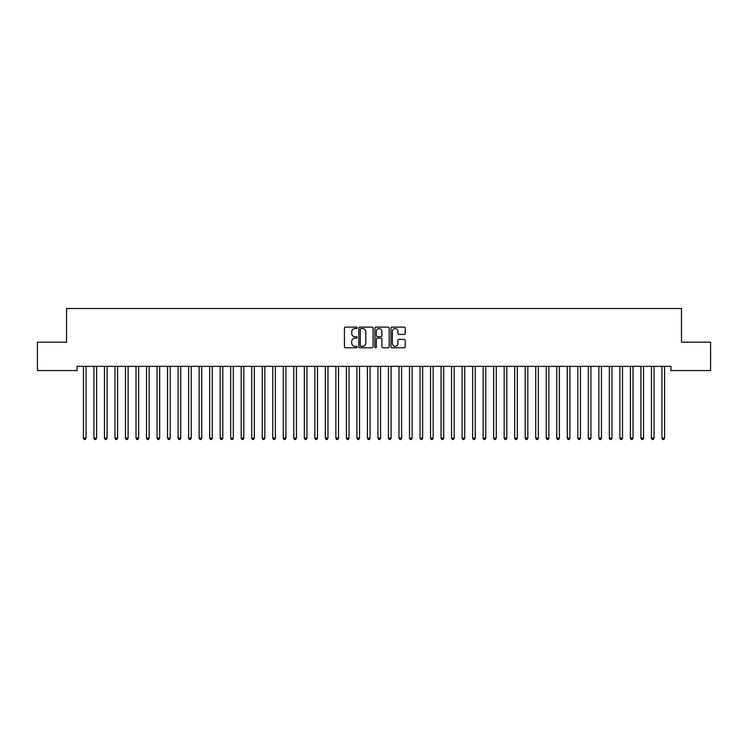 <?xml version="1.0" encoding="UTF-8"?>
<svg xmlns="http://www.w3.org/2000/svg" width="748" height="748" viewBox="0 0 748 748"><rect width="100%" height="100%" fill="white"/><g stroke="black" fill="none" stroke-linecap="round" stroke-linejoin="round"><path stroke-width="1.12" d="M357.17 327.839A0.72 0.72 0 0 0 356.45 327.11L345.473 327.11A1.029 1.029 0 0 0 344.445 328.148L344.445 346.726A1.029 1.029 0 0 0 345.473 347.764L356.45 347.764A0.72 0.72 0 0 0 357.17 347.035A0.72 0.72 0 0 0 356.45 346.315L355.029 346.315A3.301 3.301 0 0 1 351.728 343.014L351.728 341.462A3.301 3.301 0 0 1 355.029 338.161L356.45 338.161A0.72 0.72 0 0 0 357.17 337.432A0.72 0.72 0 0 0 356.45 336.712L355.029 336.712A3.301 3.301 0 0 1 351.728 333.412L351.728 331.86A3.301 3.301 0 0 1 355.029 328.559L356.45 328.559A0.72 0.72 0 0 0 357.17 327.839M404.172 334.393A1.029 1.029 0 0 0 405.21 333.356L405.21 328.148A1.029 1.029 0 0 0 404.172 327.11L391.989 327.11A1.029 1.029 0 0 0 390.961 328.148L390.961 346.726A1.029 1.029 0 0 0 391.989 347.764L404.172 347.764A1.029 1.029 0 0 0 405.21 346.726L405.21 340.434A1.029 1.029 0 0 0 404.172 339.396L398.964 339.396A1.029 1.029 0 0 0 397.927 340.434L397.927 343.556A2.758 2.758 0 0 1 395.168 346.315A2.758 2.758 0 0 1 392.401 343.556L392.401 331.317A2.758 2.758 0 0 1 395.168 328.559A2.758 2.758 0 0 1 397.927 331.317L397.927 333.356A1.029 1.029 0 0 0 398.964 334.393L404.172 334.393M670.947 366.361L77.053 366.361L77.053 370.569L37.4 370.569L37.4 342.173L66.535 342.173L66.535 308.513L681.465 308.513L681.465 342.173L710.6 342.173L710.6 370.569L670.947 370.569L670.947 366.361M373.093 328.148A1.029 1.029 0 0 0 372.065 327.11L359.882 327.11A1.029 1.029 0 0 0 358.844 328.148L358.844 346.726A1.029 1.029 0 0 0 359.882 347.764L372.065 347.764A1.029 1.029 0 0 0 373.093 346.726L373.093 328.148M375.935 327.11L388.119 327.11A1.029 1.029 0 0 1 389.156 328.148L389.156 346.726A1.029 1.029 0 0 1 388.119 347.764L382.901 347.764A1.029 1.029 0 0 1 381.873 346.726L381.873 339.19A1.029 1.029 0 0 0 380.844 338.161L377.385 338.161A1.029 1.029 0 0 0 376.347 339.19L376.347 347.035A0.72 0.72 0 0 1 375.627 347.764A0.72 0.72 0 0 1 374.907 347.035L374.907 328.148A1.029 1.029 0 0 1 375.935 327.11M361.013 328.559A0.72 0.72 0 0 0 360.293 329.279L360.293 345.595A0.72 0.72 0 0 0 361.013 346.315L362.518 346.315A3.301 3.301 0 0 0 365.819 343.014L365.819 331.86A3.301 3.301 0 0 0 362.518 328.559L361.013 328.559M381.873 331.373A2.758 2.758 0 0 0 379.114 328.606A2.758 2.758 0 0 0 376.347 331.373L376.347 335.684A1.029 1.029 0 0 0 377.385 336.712L380.844 336.712A1.029 1.029 0 0 0 381.873 335.684L381.873 331.373M83.28 366.361L83.346 366.52A1.057 1.057 -179.4 0 1 83.421 366.913L83.421 438.122L86.048 438.122L86.048 366.913A1.057 1.057 -179.4 0 1 86.123 366.52L86.188 366.361M86.048 438.122L85.263 439.487L84.206 439.487L83.421 438.122M93.799 366.361L93.865 366.52A1.057 1.057 -179.4 0 1 93.939 366.913L93.939 438.122L96.567 438.122L96.567 366.913A1.057 1.057 -179.4 0 1 96.642 366.52L96.707 366.361M96.567 438.122L95.781 439.487L94.725 439.487L93.939 438.122M104.318 366.361L104.383 366.52A1.057 1.057 -179.4 0 1 104.458 366.913L104.458 438.122L107.086 438.122L107.086 366.913A1.057 1.057 -179.4 0 1 107.16 366.52L107.226 366.361M107.086 438.122L106.3 439.487L105.244 439.487L104.458 438.122M114.837 366.361L114.902 366.52A1.057 1.057 -179.4 0 1 114.977 366.913L114.977 438.122L117.604 438.122L117.604 366.913A1.057 1.057 -179.4 0 1 117.679 366.52L117.745 366.361M117.604 438.122L116.819 439.487L115.762 439.487L114.977 438.122M125.355 366.361L125.421 366.52A1.057 1.057 -179.4 0 1 125.496 366.913L125.496 438.122L128.123 438.122L128.123 366.913A1.057 1.057 -179.4 0 1 128.198 366.52L128.263 366.361M128.123 438.122L127.338 439.487L126.281 439.487L125.496 438.122M135.874 366.361L135.94 366.52A1.057 1.057 -179.4 0 1 136.014 366.913L136.014 438.122L138.642 438.122L138.642 366.913A1.057 1.057 -179.4 0 1 138.717 366.52L138.782 366.361M138.642 438.122L137.856 439.487L136.8 439.487L136.014 438.122M146.393 366.361L146.458 366.52A1.057 1.057 -179.4 0 1 146.533 366.913L146.533 438.122L149.161 438.122L149.161 366.913A1.057 1.057 -179.4 0 1 149.235 366.52L149.301 366.361M149.161 438.122L148.375 439.487L147.319 439.487L146.533 438.122M156.912 366.361L156.977 366.52A1.057 1.057 -179.4 0 1 157.052 366.913L157.052 438.122L159.679 438.122L159.679 366.913A1.057 1.057 -179.4 0 1 159.754 366.52L159.82 366.361M159.679 438.122L158.894 439.487L157.837 439.487L157.052 438.122M167.43 366.361L167.496 366.52A1.057 1.057 -179.4 0 1 167.571 366.913L167.571 438.122L170.198 438.122L170.198 366.913A1.057 1.057 -179.4 0 1 170.273 366.52L170.338 366.361M170.198 438.122L169.413 439.487L168.356 439.487L167.571 438.122M177.949 366.361L178.015 366.52A1.057 1.057 -179.4 0 1 178.089 366.913L178.089 438.122L180.717 438.122L180.717 366.913A1.057 1.057 -179.4 0 1 180.792 366.52L180.857 366.361M180.717 438.122L179.931 439.487L178.875 439.487L178.089 438.122M188.468 366.361L188.533 366.52A1.057 1.057 -179.4 0 1 188.608 366.913L188.608 438.122L191.236 438.122L191.236 366.913A1.057 1.057 -179.4 0 1 191.31 366.52L191.376 366.361M191.236 438.122L190.45 439.487L189.394 439.487L188.608 438.122M198.987 366.361L199.052 366.52A1.057 1.057 -179.4 0 1 199.127 366.913L199.127 438.122L201.754 438.122L201.754 366.913A1.057 1.057 -179.4 0 1 201.829 366.52L201.895 366.361M201.754 438.122L200.969 439.487L199.912 439.487L199.127 438.122M209.505 366.361L209.571 366.52A1.057 1.057 -179.4 0 1 209.646 366.913L209.646 438.122L212.273 438.122L212.273 366.913A1.057 1.057 -179.4 0 1 212.348 366.52L212.413 366.361M212.273 438.122L211.488 439.487L210.431 439.487L209.646 438.122M220.024 366.361L220.09 366.52A1.057 1.057 -179.4 0 1 220.164 366.913L220.164 438.122L222.792 438.122L222.792 366.913A1.057 1.057 -179.4 0 1 222.867 366.52L222.932 366.361M222.792 438.122L222.006 439.487L220.95 439.487L220.164 438.122M230.543 366.361L230.608 366.52A1.057 1.057 -179.4 0 1 230.683 366.913L230.683 438.122L233.311 438.122L233.311 366.913A1.057 1.057 -179.4 0 1 233.385 366.52L233.451 366.361M233.311 438.122L232.525 439.487L231.469 439.487L230.683 438.122M241.062 366.361L241.127 366.52A1.057 1.057 -179.4 0 1 241.202 366.913L241.202 438.122L243.829 438.122L243.829 366.913A1.057 1.057 -179.4 0 1 243.904 366.52L243.97 366.361M243.829 438.122L243.044 439.487L241.987 439.487L241.202 438.122M251.58 366.361L251.646 366.52A1.057 1.057 -179.4 0 1 251.721 366.913L251.721 438.122L254.348 438.122L254.348 366.913A1.057 1.057 -179.4 0 1 254.423 366.52L254.488 366.361M254.348 438.122L253.563 439.487L252.506 439.487L251.721 438.122M262.099 366.361L262.165 366.52A1.057 1.057 -179.4 0 1 262.239 366.913L262.239 438.122L264.867 438.122L264.867 366.913A1.057 1.057 -179.4 0 1 264.942 366.52L265.007 366.361M264.867 438.122L264.081 439.487L263.025 439.487L262.239 438.122M272.618 366.361L272.683 366.52A1.057 1.057 -179.4 0 1 272.758 366.913L272.758 438.122L275.386 438.122L275.386 366.913A1.057 1.057 -179.4 0 1 275.46 366.52L275.526 366.361M275.386 438.122L274.6 439.487L273.544 439.487L272.758 438.122M283.137 366.361L283.202 366.52A1.057 1.057 -179.4 0 1 283.277 366.913L283.277 438.122L285.904 438.122L285.904 366.913A1.057 1.057 -179.4 0 1 285.979 366.52L286.045 366.361M285.904 438.122L285.119 439.487L284.062 439.487L283.277 438.122M293.655 366.361L293.721 366.52A1.057 1.057 -179.4 0 1 293.796 366.913L293.796 438.122L296.423 438.122L296.423 366.913A1.057 1.057 -179.4 0 1 296.498 366.52L296.563 366.361M296.423 438.122L295.638 439.487L294.581 439.487L293.796 438.122M304.174 366.361L304.24 366.52A1.057 1.057 -179.4 0 1 304.314 366.913L304.314 438.122L306.942 438.122L306.942 366.913A1.057 1.057 -179.4 0 1 307.017 366.52L307.082 366.361M306.942 438.122L306.156 439.487L305.1 439.487L304.314 438.122M314.693 366.361L314.758 366.52A1.057 1.057 -179.4 0 1 314.833 366.913L314.833 438.122L317.461 438.122L317.461 366.913A1.057 1.057 -179.4 0 1 317.535 366.52L317.601 366.361M317.461 438.122L316.675 439.487L315.619 439.487L314.833 438.122M325.212 366.361L325.277 366.52A1.057 1.057 -179.4 0 1 325.352 366.913L325.352 438.122L327.979 438.122L327.979 366.913A1.057 1.057 -179.4 0 1 328.054 366.52L328.12 366.361M327.979 438.122L327.194 439.487L326.137 439.487L325.352 438.122M335.73 366.361L335.796 366.52A1.057 1.057 -179.4 0 1 335.871 366.913L335.871 438.122L338.498 438.122L338.498 366.913A1.057 1.057 -179.4 0 1 338.573 366.52L338.638 366.361M338.498 438.122L337.713 439.487L336.656 439.487L335.871 438.122M346.249 366.361L346.315 366.52A1.057 1.057 -179.4 0 1 346.389 366.913L346.389 438.122L349.017 438.122L349.017 366.913A1.057 1.057 -179.4 0 1 349.092 366.52L349.157 366.361M349.017 438.122L348.231 439.487L347.175 439.487L346.389 438.122M356.768 366.361L356.833 366.52A1.057 1.057 -179.4 0 1 356.908 366.913L356.908 438.122L359.536 438.122L359.536 366.913A1.057 1.057 -179.4 0 1 359.61 366.52L359.676 366.361M359.536 438.122L358.75 439.487L357.694 439.487L356.908 438.122M367.287 366.361L367.352 366.52A1.057 1.057 -179.4 0 1 367.427 366.913L367.427 438.122L370.054 438.122L370.054 366.913A1.057 1.057 -179.4 0 1 370.129 366.52L370.195 366.361M370.054 438.122L369.269 439.487L368.212 439.487L367.427 438.122M377.805 366.361L377.871 366.52A1.057 1.057 -179.4 0 1 377.946 366.913L377.946 438.122L380.573 438.122L380.573 366.913A1.057 1.057 -179.4 0 1 380.648 366.52L380.713 366.361M380.573 438.122L379.788 439.487L378.731 439.487L377.946 438.122M388.324 366.361L388.39 366.52A1.057 1.057 -179.4 0 1 388.464 366.913L388.464 438.122L391.092 438.122L391.092 366.913A1.057 1.057 -179.4 0 1 391.167 366.52L391.232 366.361M391.092 438.122L390.306 439.487L389.25 439.487L388.464 438.122M398.843 366.361L398.908 366.52A1.057 1.057 -179.4 0 1 398.983 366.913L398.983 438.122L401.611 438.122L401.611 366.913A1.057 1.057 -179.4 0 1 401.685 366.52L401.751 366.361M401.611 438.122L400.825 439.487L399.769 439.487L398.983 438.122M409.362 366.361L409.427 366.52A1.057 1.057 -179.4 0 1 409.502 366.913L409.502 438.122L412.129 438.122L412.129 366.913A1.057 1.057 -179.4 0 1 412.204 366.52L412.27 366.361M412.129 438.122L411.344 439.487L410.287 439.487L409.502 438.122M419.88 366.361L419.946 366.52A1.057 1.057 -179.4 0 1 420.021 366.913L420.021 438.122L422.648 438.122L422.648 366.913A1.057 1.057 -179.4 0 1 422.723 366.52L422.788 366.361M422.648 438.122L421.863 439.487L420.806 439.487L420.021 438.122M430.399 366.361L430.465 366.52A1.057 1.057 -179.4 0 1 430.539 366.913L430.539 438.122L433.167 438.122L433.167 366.913A1.057 1.057 -179.4 0 1 433.242 366.52L433.307 366.361M433.167 438.122L432.381 439.487L431.325 439.487L430.539 438.122M440.918 366.361L440.983 366.52A1.057 1.057 -179.4 0 1 441.058 366.913L441.058 438.122L443.686 438.122L443.686 366.913A1.057 1.057 -179.4 0 1 443.76 366.52L443.826 366.361M443.686 438.122L442.9 439.487L441.844 439.487L441.058 438.122M451.437 366.361L451.502 366.52A1.057 1.057 -179.4 0 1 451.577 366.913L451.577 438.122L454.204 438.122L454.204 366.913A1.057 1.057 -179.4 0 1 454.279 366.52L454.345 366.361M454.204 438.122L453.419 439.487L452.362 439.487L451.577 438.122M461.955 366.361L462.021 366.52A1.057 1.057 -179.4 0 1 462.096 366.913L462.096 438.122L464.723 438.122L464.723 366.913A1.057 1.057 -179.4 0 1 464.798 366.52L464.863 366.361M464.723 438.122L463.938 439.487L462.881 439.487L462.096 438.122M472.474 366.361L472.54 366.52A1.057 1.057 -179.4 0 1 472.614 366.913L472.614 438.122L475.242 438.122L475.242 366.913A1.057 1.057 -179.4 0 1 475.317 366.52L475.382 366.361M475.242 438.122L474.456 439.487L473.4 439.487L472.614 438.122M482.993 366.361L483.058 366.52A1.057 1.057 -179.4 0 1 483.133 366.913L483.133 438.122L485.761 438.122L485.761 366.913A1.057 1.057 -179.4 0 1 485.835 366.52L485.901 366.361M485.761 438.122L484.975 439.487L483.919 439.487L483.133 438.122M493.512 366.361L493.577 366.52A1.057 1.057 -179.4 0 1 493.652 366.913L493.652 438.122L496.279 438.122L496.279 366.913A1.057 1.057 -179.4 0 1 496.354 366.52L496.42 366.361M496.279 438.122L495.494 439.487L494.437 439.487L493.652 438.122M504.03 366.361L504.096 366.52A1.057 1.057 -179.4 0 1 504.171 366.913L504.171 438.122L506.798 438.122L506.798 366.913A1.057 1.057 -179.4 0 1 506.873 366.52L506.938 366.361M506.798 438.122L506.013 439.487L504.956 439.487L504.171 438.122M514.549 366.361L514.615 366.52A1.057 1.057 -179.4 0 1 514.689 366.913L514.689 438.122L517.317 438.122L517.317 366.913A1.057 1.057 -179.4 0 1 517.392 366.52L517.457 366.361M517.317 438.122L516.531 439.487L515.475 439.487L514.689 438.122M525.068 366.361L525.133 366.52A1.057 1.057 -179.4 0 1 525.208 366.913L525.208 438.122L527.836 438.122L527.836 366.913A1.057 1.057 -179.4 0 1 527.91 366.52L527.976 366.361M527.836 438.122L527.05 439.487L525.994 439.487L525.208 438.122M535.587 366.361L535.652 366.52A1.057 1.057 -179.4 0 1 535.727 366.913L535.727 438.122L538.354 438.122L538.354 366.913A1.057 1.057 -179.4 0 1 538.429 366.52L538.495 366.361M538.354 438.122L537.569 439.487L536.512 439.487L535.727 438.122M546.105 366.361L546.171 366.52A1.057 1.057 -179.4 0 1 546.246 366.913L546.246 438.122L548.873 438.122L548.873 366.913A1.057 1.057 -179.4 0 1 548.948 366.52L549.013 366.361M548.873 438.122L548.088 439.487L547.031 439.487L546.246 438.122M556.624 366.361L556.69 366.52A1.057 1.057 -179.4 0 1 556.764 366.913L556.764 438.122L559.392 438.122L559.392 366.913A1.057 1.057 -179.4 0 1 559.467 366.52L559.532 366.361M559.392 438.122L558.606 439.487L557.55 439.487L556.764 438.122M567.143 366.361L567.208 366.52A1.057 1.057 -179.4 0 1 567.283 366.913L567.283 438.122L569.911 438.122L569.911 366.913A1.057 1.057 -179.4 0 1 569.985 366.52L570.051 366.361M569.911 438.122L569.125 439.487L568.069 439.487L567.283 438.122M577.662 366.361L577.727 366.52A1.057 1.057 -179.4 0 1 577.802 366.913L577.802 438.122L580.429 438.122L580.429 366.913A1.057 1.057 -179.4 0 1 580.504 366.52L580.57 366.361M580.429 438.122L579.644 439.487L578.587 439.487L577.802 438.122M588.18 366.361L588.246 366.52A1.057 1.057 -179.4 0 1 588.321 366.913L588.321 438.122L590.948 438.122L590.948 366.913A1.057 1.057 -179.4 0 1 591.023 366.52L591.088 366.361M590.948 438.122L590.163 439.487L589.106 439.487L588.321 438.122M598.699 366.361L598.765 366.52A1.057 1.057 -179.4 0 1 598.839 366.913L598.839 438.122L601.467 438.122L601.467 366.913A1.057 1.057 -179.4 0 1 601.542 366.52L601.607 366.361M601.467 438.122L600.681 439.487L599.625 439.487L598.839 438.122M609.218 366.361L609.283 366.52A1.057 1.057 -179.4 0 1 609.358 366.913L609.358 438.122L611.986 438.122L611.986 366.913A1.057 1.057 -179.4 0 1 612.06 366.52L612.126 366.361M611.986 438.122L611.2 439.487L610.144 439.487L609.358 438.122M619.737 366.361L619.802 366.52A1.057 1.057 -179.4 0 1 619.877 366.913L619.877 438.122L622.504 438.122L622.504 366.913A1.057 1.057 -179.4 0 1 622.579 366.52L622.645 366.361M622.504 438.122L621.719 439.487L620.662 439.487L619.877 438.122M630.255 366.361L630.321 366.52A1.057 1.057 -179.4 0 1 630.396 366.913L630.396 438.122L633.023 438.122L633.023 366.913A1.057 1.057 -179.4 0 1 633.098 366.52L633.163 366.361M633.023 438.122L632.238 439.487L631.181 439.487L630.396 438.122M640.774 366.361L640.84 366.52A1.057 1.057 -179.4 0 1 640.914 366.913L640.914 438.122L643.542 438.122L643.542 366.913A1.057 1.057 -179.4 0 1 643.617 366.52L643.682 366.361M643.542 438.122L642.756 439.487L641.7 439.487L640.914 438.122M651.293 366.361L651.358 366.52A1.057 1.057 -179.4 0 1 651.433 366.913L651.433 438.122L654.061 438.122L654.061 366.913A1.057 1.057 -179.4 0 1 654.135 366.52L654.201 366.361M654.061 438.122L653.275 439.487L652.219 439.487L651.433 438.122M661.812 366.361L661.877 366.52A1.057 1.057 -179.4 0 1 661.952 366.913L661.952 438.122L664.579 438.122L664.579 366.913A1.057 1.057 -179.4 0 1 664.654 366.52L664.72 366.361M664.579 438.122L663.794 439.487L662.737 439.487L661.952 438.122"/></g></svg>
